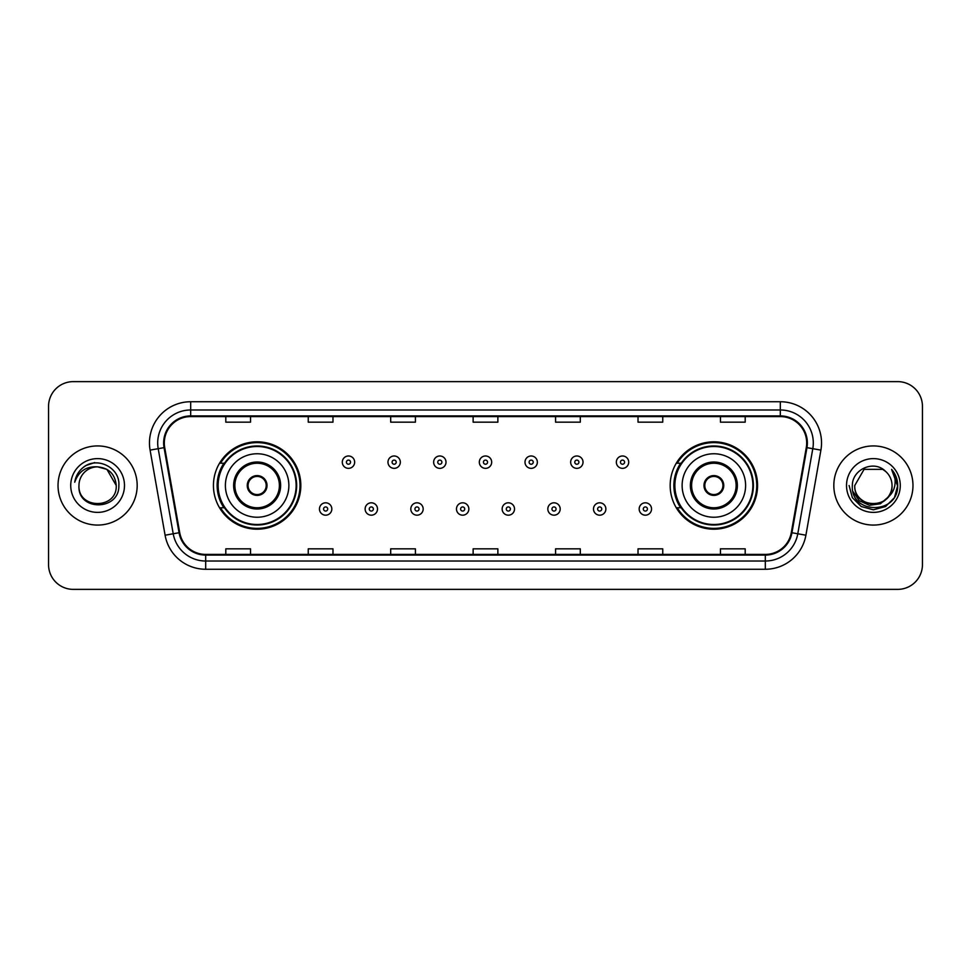 <?xml version="1.0" encoding="UTF-8"?>
<svg xmlns="http://www.w3.org/2000/svg" width="971" height="971" viewBox="0 0 971 971"><rect width="100%" height="100%" fill="white"/><g stroke="black" fill="none" stroke-linecap="round" stroke-linejoin="round"><path stroke-width="1.46" d="M670.172 485.5A43.695 43.695 0 0 0 713.867 529.195A43.695 43.695 0 0 0 757.562 485.5A43.695 43.695 0 0 0 713.867 441.805A43.695 43.695 0 0 0 670.172 485.5M213.438 485.5A43.695 43.695 0 0 0 257.133 529.195A43.695 43.695 0 0 0 300.828 485.5A43.695 43.695 0 0 0 257.133 441.805A43.695 43.695 0 0 0 213.438 485.5M223.913 507.76A39.981 39.981 0 0 1 223.913 463.24M680.647 507.76A39.981 39.981 0 0 1 680.647 463.24M48.55 406.351L48.55 564.649A24.736 24.736 0 0 0 73.286 589.373L897.714 589.373A24.736 24.736 0 0 0 922.45 564.649L922.45 406.351A24.736 24.736 0 0 0 897.714 381.627L73.286 381.627A24.736 24.736 0 0 0 48.55 406.351L48.55 564.649M58.029 485.5A39.568 39.568 0 0 0 97.61 525.068A39.568 39.568 0 0 0 137.178 485.5A39.568 39.568 0 0 0 97.61 445.932A39.568 39.568 0 0 0 58.029 485.5A39.568 39.568 0 0 0 97.61 525.068A39.568 39.568 0 0 0 137.178 485.5A39.568 39.568 0 0 0 97.61 445.932A39.568 39.568 0 0 0 58.029 485.5M833.822 485.5A39.568 39.568 0 0 0 873.39 525.068A39.568 39.568 0 0 0 912.971 485.5A39.568 39.568 0 0 0 873.39 445.932A39.568 39.568 0 0 0 833.822 485.5A39.568 39.568 0 0 0 873.39 525.068A39.568 39.568 0 0 0 912.971 485.5A39.568 39.568 0 0 0 873.39 445.932A39.568 39.568 0 0 0 833.822 485.5M164.305 442.958A26.387 26.387 0 0 1 190.68 416.583L780.32 416.583A26.387 26.387 0 0 1 806.294 447.546L791.292 532.618A26.387 26.387 0 0 1 765.318 554.417L205.682 554.417A26.387 26.387 0 0 1 179.708 532.618L164.706 447.546A26.387 26.387 0 0 1 164.305 442.958M163.638 442.958A27.042 27.042 0 0 0 164.05 447.655L179.052 532.739A27.042 27.042 0 0 0 205.682 555.084L765.318 555.084A27.042 27.042 0 0 0 791.948 532.739L806.95 447.655A27.042 27.042 0 0 0 780.32 415.916L190.68 415.916A27.042 27.042 0 0 0 163.638 442.958M150.092 450.119A41.219 41.219 0 0 1 190.68 401.739L780.32 401.739A41.219 41.219 0 0 1 820.908 450.119L805.906 535.203A41.219 41.219 0 0 1 765.318 569.261L205.682 569.261A41.219 41.219 0 0 1 165.094 535.203L150.092 450.119L158.2 448.687A32.978 32.978 0 0 1 190.68 409.98L780.32 409.98A32.978 32.978 0 0 1 812.8 448.687L797.786 533.771A32.978 32.978 0 0 1 765.318 561.02L205.682 561.02A32.978 32.978 0 0 1 173.214 533.771L158.2 448.687A32.978 32.978 0 0 1 157.703 442.958M897.714 381.627L73.286 381.627M73.286 589.373L897.714 589.373M922.45 564.649L922.45 406.351M791.948 532.739L797.786 533.771L812.8 448.687L820.908 450.119M473.132 416.583L473.132 422.167L497.868 422.167L497.868 416.583M390.694 416.583L390.694 422.167L415.418 422.167L415.418 416.583M308.244 416.583L308.244 422.167L332.98 422.167L332.98 416.583M225.806 416.583L225.806 422.167L250.542 422.167L250.542 416.583M555.582 416.583L555.582 422.167L580.306 422.167L580.306 416.583M638.02 416.583L638.02 422.167L662.756 422.167L662.756 416.583M720.458 416.583L720.458 422.167L745.194 422.167L745.194 416.583M497.868 554.417L497.868 548.833L473.132 548.833L473.132 554.417M415.418 554.417L415.418 548.833L390.694 548.833L390.694 554.417M332.98 554.417L332.98 548.833L308.244 548.833L308.244 554.417M250.542 554.417L250.542 548.833L225.806 548.833L225.806 554.417M580.306 554.417L580.306 548.833L555.582 548.833L555.582 554.417M662.756 554.417L662.756 548.833L638.02 548.833L638.02 554.417M745.194 554.417L745.194 548.833L720.458 548.833L720.458 554.417M116.241 485.5C117.382 509.544 77.826 509.544 78.967 485.5C77.231 511.547 119.688 510.952 118.85 485.5C120.295 467.682 97.149 456.127 83.433 467.257C78.59 471.129 75.689 476.13 74.731 482.235C78.578 471.299 86.201 466.177 97.61 466.857L106.919 469.357L116.241 485.5C117.382 509.544 77.826 509.544 78.967 485.5C77.826 509.544 117.382 509.544 116.241 485.5C117.382 509.544 77.826 509.544 78.967 485.5C77.826 509.544 117.382 509.544 116.241 485.5L106.919 469.357L97.61 466.857L106.919 469.357L116.241 485.5C115.136 474.176 108.922 467.961 97.61 466.857A18.643 18.643 0 0 0 78.967 485.5M70.725 485.5A26.885 26.885 0 0 0 97.61 512.385A26.885 26.885 0 0 0 124.482 485.5A26.885 26.885 0 0 0 97.61 458.615A26.885 26.885 0 0 0 70.725 485.5M83.433 467.257L86.055 465.497L94.66 462.584M225.393 485.5A31.74 31.74 0 0 1 257.133 453.76A31.74 31.74 0 0 1 288.873 485.5A31.74 31.74 0 0 1 257.133 517.24A31.74 31.74 0 0 1 225.393 485.5A31.74 31.74 0 0 0 257.133 517.24A31.74 31.74 0 0 0 288.873 485.5M234.873 485.5A22.26 22.26 0 0 0 257.133 507.76A22.26 22.26 0 0 0 279.393 485.5A22.26 22.26 0 0 0 257.133 463.24A22.26 22.26 0 0 0 234.873 485.5M224.41 463.24A39.568 39.568 0 0 0 224.41 507.76M296.131 485.5A38.998 38.998 0 0 0 257.133 446.502A38.998 38.998 0 0 0 218.135 485.5A38.998 38.998 0 0 0 257.133 524.498A38.998 38.998 0 0 0 296.131 485.5M247.241 485.5A9.892 9.892 0 0 0 257.133 495.392A9.892 9.892 0 0 0 267.025 485.5A9.892 9.892 0 0 0 257.133 475.608A9.892 9.892 0 0 0 247.241 485.5M300.003 485.5A42.87 42.87 0 0 1 220.49 507.76L224.471 507.76A39.532 39.532 0 0 0 296.665 485.597A39.532 39.532 0 0 0 224.471 463.24L220.49 463.24A42.87 42.87 0 0 1 300.003 485.5M247.556 483.024L247.896 483.024A9.564 9.564 0 0 1 266.37 483.024L265.86 483.024A9.067 9.067 0 0 1 257.133 494.567A9.067 9.067 0 0 1 248.406 483.024A9.067 9.067 0 0 1 265.86 483.024L266.709 483.024M266.709 487.976L266.37 487.976A9.564 9.564 0 0 1 247.896 487.976L247.556 487.976M892.033 485.5C893.174 509.544 853.618 509.544 854.759 485.5L864.081 469.357L882.712 469.357L885.601 471.421C874.167 459.429 852.15 469.309 852.356 485.5C850.256 514.266 896.901 515.018 897.665 486.896L897.702 485.5C897.629 479.383 895.602 474.018 891.596 469.394C894.643 474.382 895.711 479.759 894.813 485.5C893.939 490.391 891.56 494.385 887.676 497.48A18.643 18.643 0 0 0 892.033 485.5C893.174 509.544 853.618 509.544 854.759 485.5L864.081 469.357L882.712 469.357L885.601 471.421A18.643 18.643 0 0 1 892.033 485.5C893.174 509.544 853.618 509.544 854.759 485.5C853.788 502.286 877.784 510.843 887.676 497.48M888.866 496.472L880.454 503.755L869.421 505.296L859.274 500.708L852.939 491.544M846.518 485.5A26.885 26.885 0 0 0 873.39 512.385A26.885 26.885 0 0 0 900.275 485.5A26.885 26.885 0 0 0 873.39 458.615A26.885 26.885 0 0 0 846.518 485.5M891.596 469.394L897.69 486.204L896.561 478.133L897.702 485.5M849.091 485.5L852.344 497.65L861.241 506.546L873.39 509.799L885.552 506.546L894.449 497.65L897.702 485.5L891.779 469.6L897.69 486.204L891.961 469.806M891.779 469.6L897.69 486.216M682.128 485.5A31.74 31.74 0 0 1 713.867 453.76A31.74 31.74 0 0 1 745.607 485.5A31.74 31.74 0 0 1 713.867 517.24A31.74 31.74 0 0 1 682.128 485.5A31.74 31.74 0 0 0 713.867 517.24A31.74 31.74 0 0 0 745.607 485.5M691.607 485.5A22.26 22.26 0 0 0 713.867 507.76A22.26 22.26 0 0 0 736.127 485.5A22.26 22.26 0 0 0 713.867 463.24A22.26 22.26 0 0 0 691.607 485.5M681.144 463.24A39.568 39.568 0 0 0 681.144 507.76M752.865 485.5A38.998 38.998 0 0 0 713.867 446.502A38.998 38.998 0 0 0 674.869 485.5A38.998 38.998 0 0 0 713.867 524.498A38.998 38.998 0 0 0 752.865 485.5M703.975 485.5A9.892 9.892 0 0 0 713.867 495.392A9.892 9.892 0 0 0 723.759 485.5A9.892 9.892 0 0 0 713.867 475.608A9.892 9.892 0 0 0 703.975 485.5M756.737 485.5A42.87 42.87 0 0 1 677.224 507.76L681.205 507.76A39.532 39.532 0 0 0 753.399 485.597A39.532 39.532 0 0 0 681.205 463.24L677.224 463.24A42.87 42.87 0 0 1 756.737 485.5M704.291 483.024L704.63 483.024A9.564 9.564 0 0 1 723.104 483.024L722.594 483.024A9.067 9.067 0 0 1 713.867 494.567A9.067 9.067 0 0 1 705.14 483.024A9.067 9.067 0 0 1 722.594 483.024L723.444 483.024M723.444 487.976L722.594 487.976A9.067 9.067 0 0 1 705.14 487.976L704.291 487.976M722.594 487.976L723.104 487.976A9.564 9.564 0 0 1 704.63 487.976L705.14 487.976M354.658 462.172A6.178 6.178 0 0 1 348.48 468.35A6.178 6.178 0 0 1 342.302 462.172A6.178 6.178 0 0 1 348.48 455.982A6.178 6.178 0 0 1 354.658 462.172A6.178 6.178 0 0 0 348.48 455.982A6.178 6.178 0 0 0 342.302 462.172M400.331 462.172A6.178 6.178 0 0 1 394.153 468.35A6.178 6.178 0 0 1 387.975 462.172A6.178 6.178 0 0 1 394.153 455.982A6.178 6.178 0 0 1 400.331 462.172A6.178 6.178 0 0 0 394.153 455.982A6.178 6.178 0 0 0 387.975 462.172M446.005 462.172A6.178 6.178 0 0 1 439.827 468.35A6.178 6.178 0 0 1 433.649 462.172A6.178 6.178 0 0 1 439.827 455.982A6.178 6.178 0 0 1 446.005 462.172A6.178 6.178 0 0 0 439.827 455.982A6.178 6.178 0 0 0 433.649 462.172M491.678 462.172A6.178 6.178 0 0 1 485.5 468.35A6.178 6.178 0 0 1 479.322 462.172A6.178 6.178 0 0 1 485.5 455.982A6.178 6.178 0 0 1 491.678 462.172A6.178 6.178 0 0 0 485.5 455.982A6.178 6.178 0 0 0 479.322 462.172M537.351 462.172A6.178 6.178 0 0 1 531.173 468.35A6.178 6.178 0 0 1 524.995 462.172A6.178 6.178 0 0 1 531.173 455.982A6.178 6.178 0 0 1 537.351 462.172A6.178 6.178 0 0 0 531.173 455.982A6.178 6.178 0 0 0 524.995 462.172M583.025 462.172A6.178 6.178 0 0 1 576.847 468.35A6.178 6.178 0 0 1 570.669 462.172A6.178 6.178 0 0 1 576.847 455.982A6.178 6.178 0 0 1 583.025 462.172A6.178 6.178 0 0 0 576.847 455.982A6.178 6.178 0 0 0 570.669 462.172M628.698 462.172A6.178 6.178 0 0 1 622.52 468.35A6.178 6.178 0 0 1 616.342 462.172A6.178 6.178 0 0 1 622.52 455.982A6.178 6.178 0 0 1 628.698 462.172A6.178 6.178 0 0 0 622.52 455.982A6.178 6.178 0 0 0 616.342 462.172M319.459 508.998A6.178 6.178 0 0 1 325.637 502.808A6.178 6.178 0 0 1 331.827 508.998A6.178 6.178 0 0 1 325.637 515.176A6.178 6.178 0 0 1 319.459 508.998A6.178 6.178 0 0 0 325.637 515.176A6.178 6.178 0 0 0 331.827 508.998M365.132 508.998A6.178 6.178 0 0 1 371.31 502.808A6.178 6.178 0 0 1 377.501 508.998A6.178 6.178 0 0 1 371.31 515.176A6.178 6.178 0 0 1 365.132 508.998A6.178 6.178 0 0 0 371.31 515.176A6.178 6.178 0 0 0 377.501 508.998M410.806 508.998A6.178 6.178 0 0 1 416.984 502.808A6.178 6.178 0 0 1 423.174 508.998A6.178 6.178 0 0 1 416.984 515.176A6.178 6.178 0 0 1 410.806 508.998A6.178 6.178 0 0 0 416.984 515.176A6.178 6.178 0 0 0 423.174 508.998M456.479 508.998A6.178 6.178 0 0 1 462.657 502.808A6.178 6.178 0 0 1 468.847 508.998A6.178 6.178 0 0 1 462.657 515.176A6.178 6.178 0 0 1 456.479 508.998A6.178 6.178 0 0 0 462.657 515.176A6.178 6.178 0 0 0 468.847 508.998M502.153 508.998A6.178 6.178 0 0 1 508.343 502.808A6.178 6.178 0 0 1 514.521 508.998A6.178 6.178 0 0 1 508.343 515.176A6.178 6.178 0 0 1 502.153 508.998A6.178 6.178 0 0 0 508.343 515.176A6.178 6.178 0 0 0 514.521 508.998M547.826 508.998A6.178 6.178 0 0 1 554.016 502.808A6.178 6.178 0 0 1 560.194 508.998A6.178 6.178 0 0 1 554.016 515.176A6.178 6.178 0 0 1 547.826 508.998A6.178 6.178 0 0 0 554.016 515.176A6.178 6.178 0 0 0 560.194 508.998M593.499 508.998A6.178 6.178 0 0 1 599.69 502.808A6.178 6.178 0 0 1 605.868 508.998A6.178 6.178 0 0 1 599.69 515.176A6.178 6.178 0 0 1 593.499 508.998A6.178 6.178 0 0 0 599.69 515.176A6.178 6.178 0 0 0 605.868 508.998M639.173 508.998A6.178 6.178 0 0 1 645.363 502.808A6.178 6.178 0 0 1 651.541 508.998A6.178 6.178 0 0 1 645.363 515.176A6.178 6.178 0 0 1 639.173 508.998A6.178 6.178 0 0 0 645.363 515.176A6.178 6.178 0 0 0 651.541 508.998M780.32 401.739L780.32 415.916M158.2 448.687L164.05 447.655M205.682 569.261L205.682 555.084M765.318 555.084L765.318 569.261M165.094 535.203L179.052 532.739M806.95 447.655L812.8 448.687M190.68 401.739L190.68 415.916M797.786 533.771L805.906 535.203M280.631 485.5A23.498 23.498 0 0 0 257.133 462.002A23.498 23.498 0 0 0 233.635 485.5A23.498 23.498 0 0 0 257.133 508.998A23.498 23.498 0 0 0 280.631 485.5M737.365 485.5A23.498 23.498 0 0 0 713.867 462.002A23.498 23.498 0 0 0 690.369 485.5A23.498 23.498 0 0 0 713.867 508.998A23.498 23.498 0 0 0 737.365 485.5M346.416 462.172A2.063 2.063 0 0 0 348.48 464.235A2.063 2.063 0 0 0 350.543 462.172A2.063 2.063 0 0 0 348.48 460.108A2.063 2.063 0 0 0 346.416 462.172M392.09 462.172A2.063 2.063 0 0 0 394.153 464.235A2.063 2.063 0 0 0 396.217 462.172A2.063 2.063 0 0 0 394.153 460.108A2.063 2.063 0 0 0 392.09 462.172M437.763 462.172A2.063 2.063 0 0 0 439.827 464.235A2.063 2.063 0 0 0 441.89 462.172A2.063 2.063 0 0 0 439.827 460.108A2.063 2.063 0 0 0 437.763 462.172M483.437 462.172A2.063 2.063 0 0 0 485.5 464.235A2.063 2.063 0 0 0 487.563 462.172A2.063 2.063 0 0 0 485.5 460.108A2.063 2.063 0 0 0 483.437 462.172M529.11 462.172A2.063 2.063 0 0 0 531.173 464.235A2.063 2.063 0 0 0 533.237 462.172A2.063 2.063 0 0 0 531.173 460.108A2.063 2.063 0 0 0 529.11 462.172M574.783 462.172A2.063 2.063 0 0 0 576.847 464.235A2.063 2.063 0 0 0 578.91 462.172A2.063 2.063 0 0 0 576.847 460.108A2.063 2.063 0 0 0 574.783 462.172M620.457 462.172A2.063 2.063 0 0 0 622.52 464.235A2.063 2.063 0 0 0 624.584 462.172A2.063 2.063 0 0 0 622.52 460.108A2.063 2.063 0 0 0 620.457 462.172M327.7 508.998A2.063 2.063 0 0 0 325.637 506.935A2.063 2.063 0 0 0 323.586 508.998A2.063 2.063 0 0 0 325.637 511.062A2.063 2.063 0 0 0 327.7 508.998M373.374 508.998A2.063 2.063 0 0 0 371.31 506.935A2.063 2.063 0 0 0 369.259 508.998A2.063 2.063 0 0 0 371.31 511.062A2.063 2.063 0 0 0 373.374 508.998M419.047 508.998A2.063 2.063 0 0 0 416.984 506.935A2.063 2.063 0 0 0 414.933 508.998A2.063 2.063 0 0 0 416.984 511.062A2.063 2.063 0 0 0 419.047 508.998M464.721 508.998A2.063 2.063 0 0 0 462.657 506.935A2.063 2.063 0 0 0 460.606 508.998A2.063 2.063 0 0 0 462.657 511.062A2.063 2.063 0 0 0 464.721 508.998M510.394 508.998A2.063 2.063 0 0 0 508.343 506.935A2.063 2.063 0 0 0 506.279 508.998A2.063 2.063 0 0 0 508.343 511.062A2.063 2.063 0 0 0 510.394 508.998M556.067 508.998A2.063 2.063 0 0 0 554.016 506.935A2.063 2.063 0 0 0 551.953 508.998A2.063 2.063 0 0 0 554.016 511.062A2.063 2.063 0 0 0 556.067 508.998M601.741 508.998A2.063 2.063 0 0 0 599.69 506.935A2.063 2.063 0 0 0 597.626 508.998A2.063 2.063 0 0 0 599.69 511.062A2.063 2.063 0 0 0 601.741 508.998M647.414 508.998A2.063 2.063 0 0 0 645.363 506.935A2.063 2.063 0 0 0 643.3 508.998A2.063 2.063 0 0 0 645.363 511.062A2.063 2.063 0 0 0 647.414 508.998"/></g></svg>
